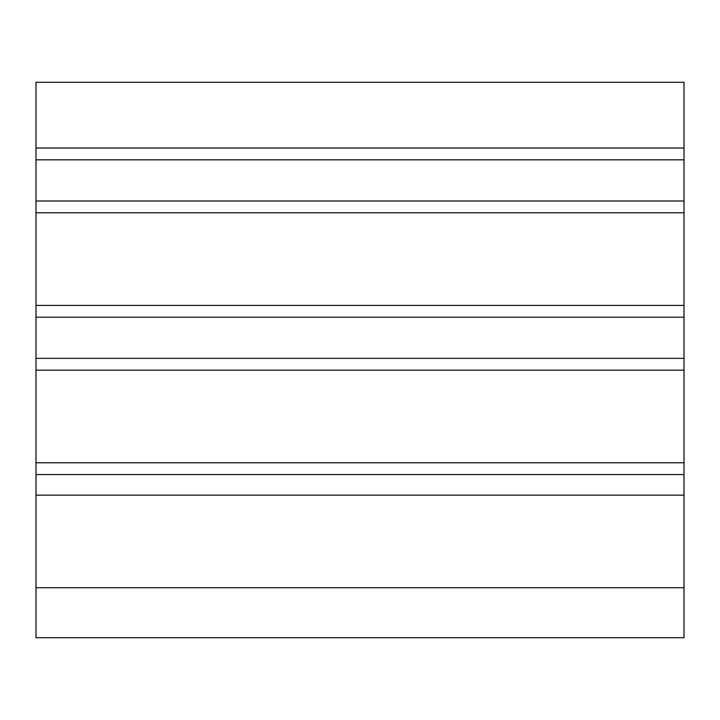 <?xml version="1.0" encoding="UTF-8"?>
<svg xmlns="http://www.w3.org/2000/svg" width="720" height="720" viewBox="0 0 720 720"><rect width="100%" height="100%" fill="white"/><g stroke="black" fill="none" stroke-linecap="round" stroke-linejoin="round"><path stroke-width="1.08" d="M36 587.727L36 637.713L684 637.713L684 82.287L36 82.287L36 587.727L684 587.727M36 495.153L684 495.153M36 474.57L684 474.57M36 462.78L684 462.78M36 370.152L684 370.152M36 358.371L684 358.371M36 317.196L684 317.196M36 305.415L684 305.415M36 212.787L684 212.787M36 200.997L684 200.997M36 159.831L684 159.831M36 148.041L684 148.041M36 637.713L684 637.713"/></g></svg>

